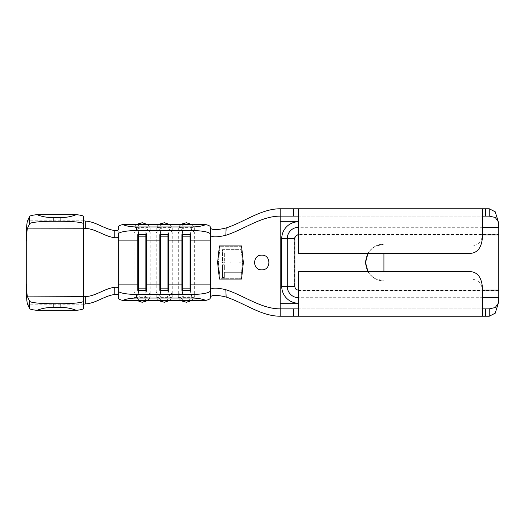 <?xml version="1.0" encoding="UTF-8"?>
<svg xmlns="http://www.w3.org/2000/svg" width="525" height="525" viewBox="0 0 525 525"><rect width="100%" height="100%" fill="white"/><g stroke="black" fill="none" stroke-linecap="round" stroke-linejoin="round"><path stroke-width="0.39" stroke-dasharray="2.62 1.97" d="M261.765 269.857A7.357 7.357 0 0 1 254.402 262.5A7.357 7.357 0 0 1 261.765 255.143A7.357 7.357 0 0 1 269.122 262.5A7.357 7.357 0 0 1 261.765 269.857M118.25 226.951L118.25 232.91L134.138 232.91L134.138 297.183L136.657 297.616L147.676 297.616L150.196 297.183L150.196 232.91L156.22 232.91L156.22 297.183L158.767 300.405M156.22 297.183L158.74 297.616L169.752 297.616L172.272 297.183A8.833 8.662 0 0 1 156.22 297.183M163.085 224.595A6.622 6.497 -0 0 0 158.74 227.384L156.22 227.817A8.833 8.662 180 0 1 172.272 227.817L169.726 224.595M158.767 224.595L156.227 227.778L156.22 232.91A8.833 8.662 -0 0 1 172.272 232.91L172.272 297.183L169.726 300.405M158.74 227.384L169.752 227.384L172.272 227.817L172.272 232.91L178.297 232.91L178.297 297.183L180.849 300.405M178.297 297.183L180.817 297.616L191.835 297.616L194.355 297.183A8.833 8.662 0 0 1 178.297 297.183M185.161 224.595A6.622 6.497 -0 0 0 180.817 227.384L178.297 227.817A8.833 8.662 180 0 1 194.355 227.817L191.802 224.595M180.849 224.595L178.303 227.778L178.297 232.91A8.833 8.662 -0 0 1 194.355 232.91L194.355 297.183L191.802 300.405M147.643 300.405L150.196 297.183A8.833 8.662 0 0 1 134.138 297.183L136.69 300.405M141.008 224.595A6.622 6.497 -0 0 0 136.657 227.384L134.138 227.817A8.833 8.662 180 0 1 150.196 227.817L147.643 224.595M136.69 224.595L134.144 227.778L134.138 232.91A8.833 8.662 -0 0 1 150.196 232.91L150.196 227.817L147.676 227.384A6.622 6.497 -0 0 0 143.332 224.595M368.005 271.701L375.04 278.604L383.939 280.901A18.401 18.401 0 0 1 365.538 262.5A18.401 18.401 0 0 1 383.939 244.099L383.939 271.701M383.939 253.299L383.939 244.099L375.04 246.396L368.005 253.299M383.939 280.901C378.558 281.636 365.787 276.117 365.538 262.5C365.787 248.883 378.558 243.364 383.939 244.099A18.401 18.401 0 0 0 365.538 262.5A18.401 18.401 0 0 0 383.939 280.901M83.659 308.431L83.659 296.901M84.046 304.06L83.659 303.982L83.659 216.569M26.25 293.18L26.25 231.82M118.25 234.17L118.25 235.889M489.248 208.773L280.166 208.773L280.166 316.227L489.248 316.227M210.243 297.262L210.243 298.049M210.243 290.83L210.243 290.01M118.25 232.91L118.25 298.049M210.243 226.951L210.243 227.738M210.243 232.91L194.355 232.91L194.355 227.817L191.835 227.384A6.622 6.497 -0 0 0 187.491 224.595M180.817 227.384L191.835 227.384M136.657 227.384L147.676 227.384M160.565 290.397L160.565 294.368L159.856 290.397M167.928 290.397L167.928 294.368L160.565 294.368M168.643 290.397L167.928 294.368M160.565 234.603L160.565 230.632L159.856 234.603M167.928 234.603L167.928 230.632L160.565 230.632M168.643 234.603L167.928 230.632M138.488 290.397L138.488 294.368L137.773 290.397M145.845 290.397L145.845 294.368L138.488 294.368M146.56 290.397L145.845 294.368M138.488 234.603L138.488 230.632L137.773 234.603M145.845 234.603L145.845 230.632L138.488 230.632M146.56 234.603L145.845 230.632M182.648 290.397L182.648 294.368L181.932 290.397M190.004 290.397L190.004 294.368L182.648 294.368M190.719 290.397L190.004 294.368M182.648 234.603L182.648 230.632L181.932 234.603M190.004 234.603L190.004 230.632L182.648 230.632M190.719 234.603L190.004 230.632M298.561 279.057L298.561 271.701L298.561 279.057L467.033 279.057L298.561 279.057L298.561 316.227L298.561 308.864L482.56 308.864L482.56 316.227L482.56 290.095L298.561 290.102L498.75 290.102L498.75 227.292M298.561 208.773L298.561 216.136L298.561 208.773M298.561 271.701L453.121 271.701L453.121 279.057M482.56 291.375C482.16 282.443 476.982 278.335 467.033 279.057L467.033 271.701L453.121 271.701M280.166 308.864L489.248 308.864M482.56 234.905L482.56 208.773L482.56 216.136L298.561 216.136L298.561 245.943L467.033 245.943C476.982 246.665 482.153 242.557 482.56 233.625L482.56 234.905L298.561 234.898A3.682 3.682 0 0 0 294.886 238.58L294.886 286.42A3.682 3.682 0 0 0 298.561 290.102L298.561 297.708L482.56 297.708M298.561 253.299L467.033 253.299L467.033 245.943L298.561 245.943L298.561 253.299L298.561 245.943M280.166 216.136L489.248 216.136M298.561 290.102L298.561 290.463L498.75 290.463L498.75 297.708M498.75 300.74L498.75 290.102M498.75 224.26L498.75 234.537L298.561 234.537L298.561 234.898L498.75 234.898M498.31 221.753L498.75 227.535M498.75 297.465L498.31 303.247M243.364 262.5L241.526 279.057L219.443 279.057L217.606 262.5L219.443 245.943L241.526 245.943L243.364 262.5M242.622 262.5L240.863 278.322L220.106 278.322L218.348 262.5L220.106 246.678L240.863 246.678L242.622 262.5L240.863 246.678L220.106 246.678L218.348 262.5L220.106 278.322L240.863 278.322L242.622 262.5M222.469 249.644L240.863 249.644L240.863 262.854L238.98 262.854L238.98 252L231.899 252L231.899 262.854L230.016 262.854L230.016 252L224.352 252L224.352 262.854L222.469 262.854L222.469 249.644L222.469 262.854L224.352 262.854L224.352 252L230.016 252L230.016 262.854L231.899 262.854L231.899 252L238.98 252L238.98 262.854L240.863 262.854L240.863 249.644L222.469 249.644M224.352 264.738L224.352 269.929L240.863 269.929L240.863 272.291L224.352 272.291L224.352 277.482L222.469 277.482L222.469 264.738L224.352 264.738L222.469 264.738L222.469 277.482L224.352 277.482L224.352 272.291L240.863 272.291L240.863 269.929L224.352 269.929L224.352 264.738M158.74 297.616A6.622 6.497 180 0 0 163.085 300.405M180.817 297.616A6.622 6.497 180 0 0 185.161 300.405M136.657 297.616A6.622 6.497 180 0 0 141.008 300.405M210.243 292.09L194.355 292.09A8.833 8.662 0 0 1 178.297 292.09L172.272 292.09A8.833 8.662 0 0 1 156.22 292.09L150.196 292.09A8.833 8.662 0 0 1 134.138 292.09L118.25 292.09M83.659 220.808L27.562 220.808M83.659 304.192L27.562 304.192M210.243 284.872L210.243 240.128M165.408 300.405A6.622 6.497 180 0 0 169.752 297.616M169.752 227.384A6.622 6.497 -0 0 0 165.408 224.595M143.332 300.405A6.622 6.497 180 0 0 147.676 297.616M187.491 300.405A6.622 6.497 180 0 0 191.835 297.616M294.886 286.42L281.735 286.42L281.735 238.58A16.826 16.826 0 0 1 298.561 221.753L280.166 221.753M281.735 286.42A16.826 16.826 0 0 0 298.561 303.247L298.561 290.463A4.043 4.043 0 0 1 294.518 286.42L294.518 238.58L281.735 238.58M280.166 303.247L298.561 303.247L298.561 297.708M453.121 253.299L453.121 245.943M482.56 227.292L298.561 227.292L298.561 234.898M294.886 238.58L294.518 238.58A4.043 4.043 0 0 1 298.561 234.537L298.561 227.292"/><path stroke-width="0.79" d="M261.765 255.143C252.302 254.664 252.262 270.322 261.765 269.857C271.254 270.316 271.241 254.691 261.765 255.143M225.829 289.702L226.157 297.038C216.753 294.787 211.45 294.86 210.243 297.262L210.243 290.01C211.378 287.647 216.576 287.549 225.829 289.702C244.027 295.529 261.076 308.864 280.166 308.864L280.166 216.136C261.076 216.136 244.027 229.471 225.829 235.298C216.576 237.451 211.378 237.352 210.243 234.99L210.243 227.738C211.431 230.134 216.733 230.213 226.157 227.962C244.23 222.042 261.174 208.773 280.166 208.773L298.561 208.773L298.561 253.299L467.033 253.299C476.982 254.382 482.153 248.253 482.56 234.905L498.75 234.898L498.75 290.102L482.56 290.102C482.16 276.754 476.982 270.624 467.033 271.701L298.561 271.701L298.561 316.227L482.56 316.227L482.56 290.095M383.939 271.701L383.939 253.299M85.267 228.342C96.187 228.992 103.766 236.106 114.22 237.661L114.201 230.442C103.779 228.861 96.147 221.721 85.26 221.064L85.267 228.342L83.659 228.296L83.659 308.431A23.553 2.618 180 0 1 76.217 310.341L37.032 310.341A23.553 2.618 180 0 1 29.623 308.562L29.623 301.252A23.553 2.618 0 0 0 53.143 303.732L53.143 307.394C46.968 307.433 41.593 308.411 37.032 310.341M83.659 223.886A23.553 2.618 180 0 0 60.106 221.268L60.106 217.606C66.281 217.567 71.649 216.589 76.217 214.659A23.553 2.618 0 0 1 83.659 216.569L83.659 228.099L83.659 220.815L85.26 221.064M60.106 221.268L53.143 221.268A23.553 2.618 180 0 0 29.623 223.748L29.623 216.438L27.562 220.808C27.077 221.918 26.644 225.586 26.25 231.82L26.25 283.447C26.611 291.145 27.051 295.614 27.562 296.874L29.623 301.252M114.201 294.558L114.22 287.339C116.721 287.129 118.059 287.326 118.25 287.93L118.25 295.148C118.059 294.545 116.707 294.348 114.201 294.558C103.779 296.139 96.147 303.279 85.26 303.936L83.659 304.192M29.623 308.562L27.562 304.192C27.077 303.082 26.644 299.414 26.25 293.18L26.25 283.447M76.217 214.659L37.032 214.659C41.593 216.589 46.968 217.567 53.143 217.606L53.143 221.268M29.623 216.438A23.553 2.618 0 0 1 37.032 214.659M60.106 217.606L53.143 217.606M26.25 241.552C26.611 233.855 27.051 229.386 27.562 228.126L29.623 223.748M84.072 228.224L27.562 228.126M76.217 310.341C71.649 308.411 66.281 307.433 60.106 307.394L60.106 303.732L53.143 303.732M60.106 303.732A23.553 2.618 0 0 0 83.659 301.114M27.562 296.874L85.267 296.658L85.26 303.936M60.106 307.394L53.143 307.394M114.201 230.442C116.707 230.652 118.059 230.455 118.25 229.852L118.25 226.951A18.401 3.603 0 0 1 122.719 224.595L205.774 224.595A18.401 3.603 0 0 1 210.243 226.951L210.243 234.17A18.401 3.603 180 0 0 191.848 230.567L191.848 226.957C197.407 226.918 202.053 226.131 205.774 224.595M118.25 235.889L118.25 237.07C118.059 237.674 116.714 237.871 114.22 237.661M114.22 287.339C103.766 288.894 96.187 296.008 85.267 296.658M118.25 290.83A18.401 3.603 0 0 0 136.644 294.433L136.644 298.043C131.086 298.082 126.446 298.869 122.719 300.405A18.401 3.603 180 0 1 118.25 298.049L118.25 234.17A18.401 3.603 180 0 1 136.644 230.567L191.848 230.567M219.443 279.057L241.526 279.057L243.364 262.5L241.526 245.943L219.443 245.943L217.606 262.5L219.443 279.057M226.157 297.038C244.23 302.958 261.174 316.227 280.166 316.227L293.409 316.227L293.409 308.864L298.561 308.864M210.243 290.83L210.243 298.049A18.401 3.603 180 0 1 205.774 300.405C202.053 298.869 197.407 298.082 191.848 298.043L191.848 294.433A18.401 3.603 0 0 0 210.243 290.83M122.719 300.405L205.774 300.405M136.644 294.433L191.848 294.433M210.243 227.738L210.243 240.128L190.719 240.128L190.004 236.158L190.004 288.842L190.719 284.872L190.719 290.397L181.932 290.397L181.932 234.603L190.719 234.603L190.719 284.872L210.243 284.872L210.243 290.01M190.004 234.603L190.004 236.158L182.648 236.158L181.932 240.128L168.643 240.128L167.928 236.158L167.928 288.842L168.643 284.872L168.643 290.397L159.856 290.397L159.856 234.603L168.643 234.603L168.643 284.872L181.932 284.872L182.648 290.397M167.928 234.603L167.928 236.158L160.565 236.158L159.856 240.128L146.56 240.128L145.845 236.158L145.845 288.842L146.56 284.872L146.56 290.397L137.773 290.397L137.773 234.603L146.56 234.603L146.56 284.872L159.856 284.872L160.565 290.397M136.644 298.043L191.848 298.043M210.243 297.262L210.243 234.17M122.719 224.595C126.446 226.131 131.086 226.918 136.644 226.957L191.848 226.957M160.565 234.603L160.565 288.842L167.928 288.842L167.928 290.397M145.845 234.603L145.845 236.158L138.488 236.158L138.488 290.397M118.25 284.872L137.773 284.872L138.488 288.842L145.845 288.842L145.845 290.397M118.25 240.128L137.773 240.128L138.488 234.603M182.648 234.603L182.648 288.842L190.004 288.842L190.004 290.397M226.157 227.962L225.829 235.298M482.56 297.708L498.75 297.708L498.31 303.247L495.233 307.552L489.248 308.864L489.248 316.227L482.56 316.227M489.248 308.864L482.56 308.864M298.561 316.227L293.409 316.227M280.166 316.227L280.166 308.864L293.409 308.864M298.561 208.773L489.248 208.773L489.248 216.136L495.233 217.448L498.31 221.753L498.75 227.292L482.56 227.292M482.56 216.136L489.248 216.136M298.561 216.136L293.409 216.136L293.409 208.773M280.166 208.773L280.166 216.136L293.409 216.136M498.75 234.898L498.75 227.292M498.75 297.708L498.75 290.102M489.248 208.773L495.233 211.811L498.31 221.753M482.56 234.905L482.56 208.773M498.31 303.247L495.233 313.189L489.248 316.227M368.005 253.299L365.538 262.5L368.005 271.701M163.085 300.405A6.622 6.497 180 0 0 165.408 300.405M165.408 224.595A6.622 6.497 -0 0 0 163.085 224.595M185.161 300.405A6.622 6.497 180 0 0 187.491 300.405M187.491 224.595A6.622 6.497 -0 0 0 185.161 224.595M141.008 300.405A6.622 6.497 180 0 0 143.332 300.405M143.332 224.595A6.622 6.497 -0 0 0 141.008 224.595M298.561 234.898A3.682 3.682 0 0 0 294.886 238.58L294.886 286.42A3.682 3.682 0 0 0 298.561 290.102M136.644 226.957L136.644 230.567M280.166 303.247L298.561 303.247A16.826 16.826 0 0 1 281.735 286.42L281.735 238.58A16.826 16.826 0 0 1 298.561 221.753L280.166 221.753M485.467 316.227L485.467 308.864M485.467 208.773L485.467 216.136M281.735 286.42L287.273 286.42A11.294 11.294 0 0 0 298.561 297.708M281.735 238.58L287.273 238.58A11.294 11.294 0 0 1 298.561 227.292M294.886 286.42L287.273 286.42L287.273 238.58L294.886 238.58M169.726 300.405L164.246 302.282L158.767 300.405M169.726 224.595L164.246 222.718L158.767 224.595M191.802 300.405L186.329 302.282L180.849 300.405M191.802 224.595L186.329 222.718L180.849 224.595M147.643 300.405L142.17 302.282L136.69 300.405M147.643 224.595L142.17 222.718L136.69 224.595"/></g></svg>
